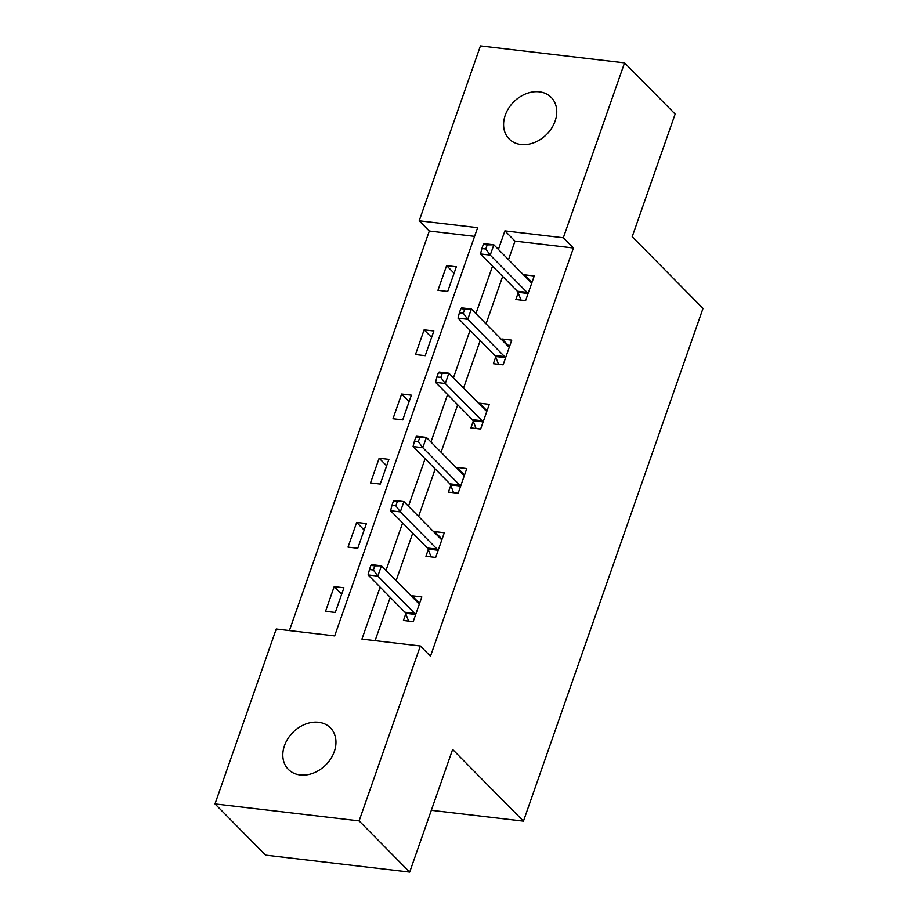 <?xml version="1.0" encoding="UTF-8"?>
<svg xmlns="http://www.w3.org/2000/svg" width="918" height="918" viewBox="0 0 918 918"><rect width="100%" height="100%" fill="white"/><g stroke="black" fill="none" stroke-linecap="round" stroke-linejoin="round"><path stroke-width="1.38" d="M555.103 121.107A29.571 23.122 135.4 0 1 534.184 142.634A29.571 23.122 135.4 0 1 509.134 138.951A29.571 23.122 135.4 0 1 505.244 115.232A29.571 23.122 135.4 0 1 526.152 93.716A29.571 23.122 135.4 0 1 551.202 97.4A29.571 23.122 135.4 0 1 555.103 121.107M334.313 751.555A29.571 23.122 135.4 0 1 313.405 773.082A29.571 23.122 135.4 0 1 288.355 769.399A29.571 23.122 135.4 0 1 284.465 745.68A29.571 23.122 135.4 0 1 305.373 724.164A29.571 23.122 135.4 0 1 330.423 727.848A29.571 23.122 135.4 0 1 334.313 751.555M624.561 62.872L675.143 114.084L632.192 236.718L703.004 308.402L523.444 821.151L452.631 749.467L409.692 872.1L265.577 855.128L214.996 803.916L276.238 629.025L334.668 635.91L477.624 227.675L419.205 220.802L480.447 45.9L624.561 62.872L563.319 237.773L504.889 230.888L498.405 249.432M474.583 236.374L429.314 231.038L289.399 630.574M429.314 231.038L419.205 220.802M431.322 810.307L523.444 821.151M335.288 612.467L343.929 587.772L334.198 586.625L325.546 611.319L335.288 612.467M357.768 548.264L366.42 523.57L356.677 522.422L348.025 547.117L357.768 548.264M380.247 484.073L388.899 459.379L379.157 458.231L370.516 482.925L380.247 484.073M402.727 419.87L411.379 395.176L401.636 394.029L392.996 418.723L402.727 419.87M425.218 355.679L433.858 330.985L424.127 329.837L415.475 354.532L425.218 355.679M447.697 291.476L456.338 266.782L446.607 265.635L437.955 290.329L447.697 291.476M380.132 587.13L361.933 639.112L420.352 645.997L430.473 656.244L573.429 248.009L515.009 241.124L508.515 259.668M502.662 276.387L486.035 323.87M480.183 340.589L463.556 388.062M457.692 404.781L441.076 452.264M435.212 468.983L418.585 516.455M412.733 533.174L396.106 580.658M390.253 597.377L375.095 640.661M405.779 613.832L403.45 620.488L413.192 621.635L421.832 596.941L412.102 595.793L411.826 596.574M428.258 549.63L425.929 556.297L435.671 557.444L444.312 532.75L434.581 531.602L434.306 532.371M450.749 485.438L448.409 492.094L458.151 493.241L466.792 468.547L457.061 467.4L456.785 468.18M473.229 421.236L470.9 427.903L480.63 429.05L489.283 404.356L479.54 403.209L479.276 403.977M495.709 357.045L493.379 363.7L503.11 364.848L511.762 340.153L502.02 339.006L501.756 339.775M518.188 292.842L515.859 299.509L525.589 300.656L534.242 275.962L524.499 274.815L524.235 275.584M409.692 872.1L359.11 820.899L214.996 803.916M573.429 248.009L563.319 237.773M420.352 645.997L359.11 820.899M492.541 266.151L475.914 313.623M470.062 330.342L453.435 377.826M447.582 394.545L430.955 442.017M425.103 458.736L408.476 506.22M402.623 522.939L385.996 570.411M515.009 241.124L504.889 230.888M419.583 603.378L412.102 595.793M341.68 594.198L334.198 586.625M364.159 530.007L356.677 522.422M442.063 539.176L434.581 531.602M386.65 465.805L379.157 458.231M464.542 474.985L457.061 467.4M409.13 401.614L401.636 394.029M487.022 410.782L479.54 403.209M431.609 337.411L424.127 329.837M509.513 346.591L502.02 339.006M454.089 273.22L446.607 265.635M531.992 282.388L524.499 274.815M370.906 565.419L369.472 569.539L373.362 569.998L374.808 565.878L370.906 565.419L371.698 564.662L381.44 565.809L418.264 603.08A4.624 2.444 96.7 0 0 419.124 603.551L419.503 603.608M374.808 565.878L381.44 565.809L377.837 576.091L368.095 574.943L404.918 612.226A4.624 2.444 96.7 0 1 405.572 613.281L408.613 621.096M415.521 614.98L415.303 614.429A4.624 2.444 96.7 0 0 414.661 613.373L377.837 576.091L373.362 569.998M369.472 569.539L368.095 574.943M393.397 501.228L391.952 505.348L395.853 505.807L397.287 501.687L393.397 501.228L394.178 500.459L403.92 501.607L440.743 538.889A4.624 2.444 96.7 0 0 441.604 539.348L441.983 539.405M397.287 501.687L403.92 501.607L400.317 511.9L390.586 510.752L427.398 548.023A4.624 2.444 96.7 0 1 428.052 549.09L431.093 556.905M438.001 550.777L437.794 550.238A4.624 2.444 96.7 0 0 437.14 549.171L400.317 511.9L395.853 505.807M391.952 505.348L390.586 510.752M415.877 437.025L414.431 441.145L418.333 441.604L419.767 437.484L415.877 437.025L416.669 436.268L426.4 437.404L463.223 474.686A4.624 2.444 96.7 0 0 464.083 475.157L464.462 475.214M419.767 437.484L426.4 437.404L422.796 447.697L413.066 446.55L449.877 483.832A4.624 2.444 96.7 0 1 450.531 484.888L453.572 492.702M460.48 486.586L460.274 486.035A4.624 2.444 96.7 0 0 459.62 484.979L422.796 447.697L418.333 441.604M414.431 441.145L413.066 446.55M438.356 372.834L436.911 376.954L440.812 377.401L442.246 373.293L438.356 372.834L439.148 372.065L448.879 373.213L485.702 410.495A4.624 2.444 96.7 0 0 486.563 410.954L486.942 411.012M442.246 373.293L448.879 373.213L445.276 383.494L435.545 382.358L472.368 419.629A4.624 2.444 96.7 0 1 473.011 420.696L476.063 428.511M482.96 422.383L482.753 421.844A4.624 2.444 96.7 0 0 482.099 420.777L445.276 383.494L440.812 377.401M436.911 376.954L435.545 382.358M460.836 308.632L459.402 312.751L463.292 313.21L464.738 309.091L460.836 308.632L461.628 307.863L471.37 309.01L508.182 346.293A4.624 2.444 96.7 0 0 509.042 346.763L509.433 346.82M464.738 309.091L471.37 309.01L467.767 319.303L458.025 318.156L494.848 355.438A4.624 2.444 96.7 0 1 495.502 356.494L498.543 364.308M505.451 358.192L505.233 357.641A4.624 2.444 96.7 0 0 504.579 356.586L467.767 319.303L463.292 313.21M459.402 312.751L458.025 318.156M483.316 244.44L481.881 248.548L485.771 249.007L487.217 244.899L483.316 244.44L484.107 243.672L493.85 244.819L530.673 282.101A4.624 2.444 96.7 0 0 531.522 282.56L531.912 282.618M487.217 244.899L493.85 244.819L490.246 255.101L480.504 253.953L517.327 291.236A4.624 2.444 96.7 0 1 517.981 292.303L521.022 300.117M527.93 293.989L527.712 293.45A4.624 2.444 96.7 0 0 527.07 292.383L490.246 255.101L485.771 249.007M481.881 248.548L480.504 253.953M415.303 614.429L405.572 613.281M414.661 613.373L404.918 612.226M437.794 550.238L428.052 549.09M437.14 549.171L427.398 548.023M460.274 486.035L450.531 484.888M459.62 484.979L449.877 483.832M482.753 421.844L473.011 420.696M482.099 420.777L472.368 419.629M505.233 357.641L495.502 356.494M504.579 356.586L494.848 355.438M527.712 293.45L517.981 292.303M527.07 292.383L517.327 291.236"/></g></svg>
